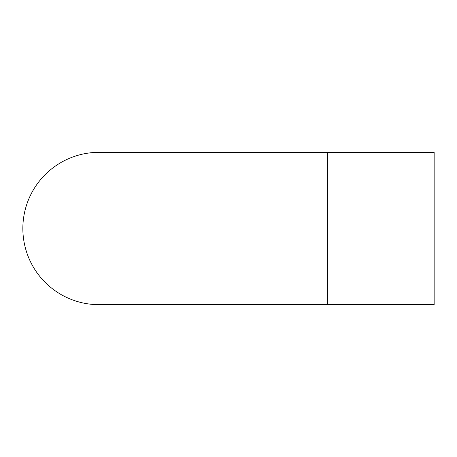 <?xml version="1.0" encoding="UTF-8"?>
<svg xmlns="http://www.w3.org/2000/svg" width="457" height="457" viewBox="0 0 457 457"><rect width="100%" height="100%" fill="white"/><g stroke="black" fill="none" stroke-linecap="round" stroke-linejoin="round"><path stroke-width="0.69" d="M22.85 228.5A76.165 76.165 0 0 1 99.02 152.335L327.395 152.335L327.395 304.665L99.015 304.665A76.165 76.165 0 0 1 22.85 228.5M327.395 152.335L434.15 152.335L434.15 304.665L327.395 304.665"/></g></svg>

